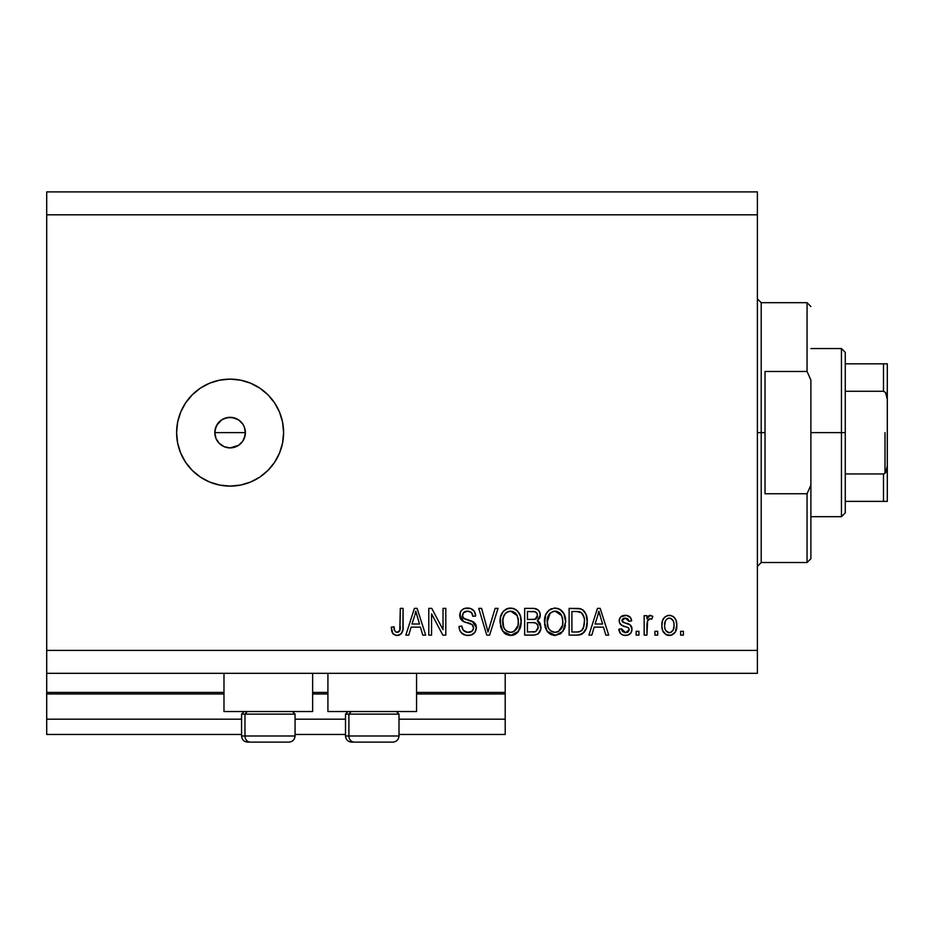 <?xml version="1.0" encoding="UTF-8"?>
<svg xmlns="http://www.w3.org/2000/svg" width="934" height="934" viewBox="0 0 934 934"><rect width="100%" height="100%" fill="white"/><g stroke="black" fill="none" stroke-linecap="round" stroke-linejoin="round"><path stroke-width="1.4" d="M505.212 734.463L398.993 734.463L505.212 734.463L505.212 719.18L398.993 719.18L505.212 719.18L505.212 693.962L416.564 693.962L505.212 693.962L505.212 734.463M345.498 734.463L295.062 734.463L345.498 734.463M241.567 734.463L46.7 734.463L241.567 734.463M345.498 719.18L295.062 719.18L345.498 719.18M241.567 719.18L46.7 719.18L46.7 734.463L46.7 719.18L241.567 719.18M327.916 693.962L312.633 693.962L327.916 693.962M46.7 692.549L46.7 693.962L223.985 693.962L46.7 693.962L46.7 719.18L46.7 692.433L223.985 692.433L46.7 692.433L46.7 673.332L46.7 692.433M505.212 692.433L505.212 673.332L505.212 692.433L416.564 692.433L505.212 692.433L505.212 693.962L505.212 692.549M327.916 692.433L312.633 692.433L327.916 692.433M223.985 711.533L223.985 673.332L223.985 711.533L312.633 711.533L312.633 673.332L312.633 711.533L223.985 711.533M416.564 711.533L416.564 673.332L416.564 711.533L327.916 711.533L416.564 711.533M327.916 673.332L327.916 711.533L327.916 673.332M215.45 436.96L214.82 432.617L215.987 426.745L214.82 432.617L215.987 438.466L217.4 441.105L219.303 443.428L224.253 446.732L230.103 447.9A15.283 15.283 0 0 1 214.82 432.617A15.283 15.283 0 0 1 230.103 417.323L224.253 418.49L221.615 419.903L216.653 425.367M230.103 486.1A53.495 53.495 0 0 1 176.608 432.617A53.495 53.495 0 0 1 230.103 379.122L240.54 380.15L250.569 383.185L259.827 388.135L267.93 394.79L274.584 402.893L279.523 412.139L282.57 422.18L283.597 432.617L282.57 443.043L279.523 453.083L274.584 462.33L267.93 470.432L259.827 477.087L250.569 482.037L240.54 485.073L230.103 486.1L219.665 485.073L209.636 482.037L200.39 477.087L192.276 470.432L185.621 462.33L180.682 453.083L177.635 443.043L176.608 432.617L177.635 422.18L180.682 412.139L185.621 402.893L192.276 394.79L200.39 388.135L209.636 383.185L219.665 380.15L230.103 379.122A53.495 53.495 0 0 1 283.597 432.617A53.495 53.495 0 0 1 230.103 486.1M245.093 429.64L245.093 435.606L242.817 441.105L238.602 445.32L230.103 447.9L224.253 446.732L219.303 443.428L215.987 438.466L214.82 432.617L245.385 432.617L244.229 438.466L245.385 432.617L244.229 426.768L245.385 432.617L214.82 432.617M244.264 426.85L244.743 428.239M232.344 417.498L238.59 419.903L242.817 424.118L244.229 426.768L242.805 424.118M215.112 429.628L217.4 424.106L221.615 419.903L227.125 417.626L233.08 417.626M217.4 424.118L219.502 421.596M46.7 191.89L757.392 191.89L757.392 214.82L46.7 214.82L46.7 650.403L757.392 650.403L757.392 214.82L757.392 673.332L46.7 673.332L757.392 673.332L757.392 650.403L46.7 650.403L46.7 673.332L46.7 214.82L757.392 214.82L757.392 191.89L46.7 191.89L46.7 214.82L46.7 191.89M431.566 635.12L431.566 613.825L431.566 635.12L428.788 635.12L428.788 608.373L431.753 608.373L443.031 629.691L443.031 608.373L445.81 608.373L445.81 635.12L442.833 635.12L431.566 613.825L442.833 635.12L445.81 635.12L445.81 608.373L443.031 608.373L443.031 629.691L431.753 608.373L428.788 608.373L428.788 635.12L431.566 635.12L428.788 635.12L428.788 608.373L431.753 608.373M467.957 635.47L467.957 635.47C473.071 635.318 475.885 632.727 476.375 627.683L474.986 632.236L471.145 635.027L466.171 635.342L461.454 632.983L459.61 629.948L459.014 626.434L461.793 626.084L463.194 630.17L467.572 632.318L471.962 631.256L473.573 628.255L472.242 624.729L462.972 621.227L460.217 618.11L460.228 612.412L461.933 609.96L464.502 608.454L470.643 608.513L474.215 611.151L475.686 616.02L472.908 616.358L471.425 612.517L467.56 611.151L463.346 612.797L462.528 616.148L464.303 618.81L473.982 622.324L475.815 624.718L476.375 627.683L472.254 621.285L463.357 618.133L462.482 615.413C462.844 612.529 464.537 611.105 467.56 611.151C470.876 611.28 472.651 613.019 472.908 616.358L475.686 616.02C475.289 610.941 472.557 608.279 467.467 608.022C462.692 608.209 460.112 610.649 459.703 615.354C460.158 619.546 462.563 621.997 466.918 622.698C470.538 622.966 472.767 624.648 473.596 627.765C473.211 630.847 471.413 632.365 468.191 632.341C464.28 632.096 462.143 630.006 461.793 626.084L459.014 626.434C459.341 632.108 462.33 635.12 467.957 635.47L467.058 635.435M488.47 630.263L495.137 608.373L498.02 608.373L489.603 635.12L486.731 635.12L478.733 608.373L481.594 608.373L488.015 631.991L495.137 608.373L498.02 608.373L495.137 608.373L488.015 631.991L481.594 608.373L478.733 608.373L486.731 635.12L489.603 635.12L486.731 635.12L478.733 608.373L481.594 608.373L487.42 629.574M510.594 635.47L506.111 634.384L504.232 633.03L500.624 626.901L500.484 617.187L503.064 611.642L506.987 608.699L513.011 608.326L517.459 610.906L520.378 615.961L521.149 623.048L519.748 629.189L516.023 633.812L510.594 635.47L518.463 631.384L521.184 621.775C521.382 614 517.856 609.412 510.606 608.022C503.216 609.458 499.678 614.14 499.994 622.102L502.702 631.267L511.167 635.447M561.497 632.995L554.469 635.447L550.57 634.384L547.884 632.19L545.935 629.177L544.604 624.519L545.654 614.829L548.982 610.182L554.457 608.046L559.723 609.225L563.914 613.72L565.654 621.775L564.206 629.189L560.482 633.812L555.053 635.47L562.922 631.384L565.654 621.775C565.852 614 562.326 609.412 555.076 608.022C547.674 609.458 544.137 614.14 544.464 622.102L547.172 631.267L555.637 635.447M591.817 635.12L594.152 627.134L591.817 635.12L588.922 635.12L597.468 608.373L600.177 608.373L608.723 635.12L605.839 635.12L603.492 627.134L594.152 627.134L603.492 627.134L605.839 635.12L608.723 635.12L600.177 608.373L597.468 608.373L588.922 635.12L591.817 635.12L588.922 635.12L597.468 608.373L600.177 608.373L608.723 635.12L605.839 635.12M683.408 631.302L683.408 635.12L680.629 635.12L680.629 631.302L683.408 631.302L680.629 631.302L680.629 635.12L683.408 635.12L680.629 635.12L680.629 631.302L683.408 631.302L683.408 635.12L683.408 631.302M669.783 635.459L669.339 635.47C674.675 634.419 677.162 630.987 676.8 625.196L675.282 632.096L671.102 635.26L665.965 634.595L662.673 630.59L661.879 626.27L662.475 620.748L664.553 617.246L667.588 615.529L671.056 615.529L674.056 617.211L675.971 620.083L676.8 625.196C677.033 619.604 674.546 616.312 669.339 615.319C664.051 616.335 661.564 619.686 661.867 625.395C661.576 631.08 664.074 634.443 669.339 635.47L668.884 635.447M657.699 631.302L657.699 635.12L654.921 635.12L654.921 631.302L657.699 631.302L654.921 631.302L654.921 635.12L657.699 635.12L654.921 635.12L654.921 631.302L657.699 631.302L657.699 635.12L657.699 631.302M647.601 620.55L646.935 635.12L644.156 635.12L644.156 615.669L646.935 615.669L646.935 618.775L649.585 615.401L652.831 616.358L651.792 619.137L649.55 618.822L647.834 620.059L646.935 625.033L647.425 621.063L649.912 618.798L651.792 619.137L652.831 616.358L650.216 615.319L646.935 618.775L646.935 615.669L644.156 615.669L644.156 635.12L646.935 635.12L644.156 635.12L644.156 615.669L646.935 615.669M638.938 631.302L638.938 635.12L636.159 635.12L636.159 631.302L638.938 631.302L636.159 631.302L636.159 635.12L638.938 635.12L636.159 635.12L636.159 631.302L638.938 631.302L638.938 635.12L638.938 631.302M625.418 635.47C629.504 635.318 631.688 633.229 631.991 629.189L630.975 632.843L627.952 635.097L623.538 635.272L620.783 633.789L618.798 629.212L621.577 628.862L622.756 631.676L625.617 632.692L628.115 631.968L629.212 629.668L628.442 627.8L622.289 625.558L619.697 623.258L619.242 619.709L620.947 616.709L626.481 615.389L630.52 617.572L631.641 620.876L628.862 621.227L627.835 618.892L625.406 618.098L623.106 618.553L621.939 620.713L623.095 622.254L630.287 624.951L631.991 629.189C631.676 625.675 629.656 623.679 625.92 623.211L622.803 622.091L621.916 620.48L625.406 618.098L628.862 621.227L631.641 620.876C631.127 617.234 629.014 615.389 625.313 615.319C621.565 615.366 619.511 617.222 619.137 620.865C619.826 624.367 622.091 626.364 625.955 626.831L628.582 627.905L629.212 629.668L625.617 632.692L621.577 628.862L618.798 629.212C619.3 633.182 621.507 635.26 625.418 635.47L624.776 635.447M577.609 635.108L577.014 635.12C584.264 634.023 587.661 629.516 587.182 621.6L586.085 628.71L582.594 633.707L578.216 635.073L569.121 635.12L569.121 608.373L578.811 608.466L582.606 609.704L585.957 614.187L587.182 621.6C587.626 615.903 585.536 611.665 580.913 608.863L569.121 608.373L569.121 635.12L577.014 635.12L569.121 635.12L569.121 608.373M539.77 622.733L540.879 628.874L538.253 633.731L534.505 635.038L524.663 635.12L524.663 608.373L534.365 608.443L538.194 610.03L539.759 612.342L540.249 615.926L539.548 618.308L537.307 620.701L540.156 623.387L540.984 627.263L537.307 620.701L540.296 615.097C539.887 610.638 537.447 608.396 532.952 608.373L524.663 608.373L524.663 635.12L532.894 635.12L524.663 635.12L524.663 608.373L532.952 608.373M408.753 635.12L411.088 627.134L408.753 635.12L405.87 635.12L414.404 608.373L417.113 608.373L425.671 635.12L422.775 635.12L420.44 627.134L411.088 627.134L420.44 627.134L422.775 635.12L425.671 635.12L417.113 608.373L414.404 608.373L405.87 635.12L408.753 635.12L405.87 635.12L414.404 608.373L417.113 608.373L425.671 635.12L422.775 635.12M398.549 635.307L395.853 635.377L393.249 634.034L391.778 631.302L391.276 627.134L394.055 626.784L394.557 630.31L395.888 632.038L398.082 632.213L399.775 630.754L400.312 608.373L403.091 608.373L402.893 629.598L401.2 633.812L397.043 635.47C401.608 634.56 403.628 631.582 403.091 626.527L403.091 608.373L400.312 608.373L399.939 630.322L397.172 632.341C394.755 631.536 393.716 629.679 394.055 626.784L391.276 627.134L392.864 633.579L396.448 635.447M239.011 445.039L241.964 442.261M240.54 485.073L246.88 483.403M250.569 383.185L240.54 380.15M192.276 394.79L190.513 396.635M180.682 453.083L181.908 455.815M192.276 470.432L200.39 477.087M235.952 418.49L238.59 419.903L235.963 418.49L230.103 417.323A15.283 15.283 0 0 1 245.385 432.617A15.283 15.283 0 0 1 230.103 447.9L227.125 447.596M230.103 447.9L233.08 447.596M221.615 445.32L219.292 443.416M217.4 441.105L215.987 438.466M221.615 419.903L224.253 418.49M227.125 417.626L230.103 417.323M240.914 421.806L238.59 419.903M242.805 441.105L244.229 438.455M235.952 446.732L238.602 445.32M668.417 635.412L667.588 635.26M666.713 634.968L665.977 634.606M665.965 634.595L663.467 632.201M662.183 628.886L661.937 627.158M662.136 622.126L662.895 619.627M667.074 615.669L668.452 615.366M670.25 615.378L671.032 615.518M672.678 616.171L673.379 616.638M675.959 620.071L676.461 621.74M676.8 625.196L676.788 626.095M676.041 630.462L675.761 631.197M675.294 632.084L674.196 633.474M672.935 634.49L671.102 635.26M671.756 635.062L670.273 635.412M676.788 624.321L676.73 623.457M667.156 618.752L665.522 620.701L664.646 625.383C664.319 621.53 665.86 619.102 669.269 618.098C672.76 619.032 674.348 621.46 674.021 625.383L673.846 622.943M673.834 627.846L674.021 625.383C674.348 629.236 672.807 631.676 669.409 632.692L671.312 632.155M664.961 628.5L664.681 626.597M670.484 618.285L667.903 618.355M673.846 622.955L673.449 621.414M673.577 621.775L672.55 619.767M673.122 620.643L670.46 618.273M672.258 619.44L671.032 618.506M670.589 632.493L673.145 630.076L674.009 625.99M672.667 630.87L673.145 630.088M673.321 629.691L673.577 628.956M666.164 631.08L669.409 632.692C665.895 631.746 664.319 629.318 664.646 625.383L664.681 624.181M647.881 616.872L647.367 617.818M648.57 615.996L649.585 615.401M649.901 615.343L650.578 615.343M652.831 616.358L651.792 619.137L649.912 618.798L651.792 619.137M649.527 618.833L647.811 620.106L647.052 623.036M646.935 635.12L646.935 625.033M619.429 631.664L619.744 632.341M619.417 631.629L619.044 630.462M618.798 629.212L621.577 628.862L621.927 630.357M621.997 630.532L622.756 631.676M624.683 632.61L626.924 632.54M629.154 630.322L629.189 629.189M629.212 629.668L628.29 627.706M627.952 627.531L625.955 626.831M624.823 626.481L623.912 626.177M619.277 622.091L620.947 624.764M620.409 624.262L619.802 623.433M619.242 619.709L619.569 618.577M620.164 617.549L620.947 616.709M621.694 616.171L622.604 615.751M627.613 615.634L628.71 616.066M629.703 616.709L630.52 617.561M631.092 618.612L631.431 619.697M631.641 620.876L628.862 621.227L628.559 619.966M626.06 618.133L625.406 618.098M623.597 618.343L624.227 618.191M621.997 619.896L621.974 620.947M621.939 620.713L624.496 622.768M622.383 621.74L624.963 622.92M627.041 623.55L629.785 624.624M631.069 625.792L631.477 626.516M631.617 626.866L631.828 627.566M631.898 630.473L631.746 631.162M630.975 632.843L629.329 634.455M630.146 633.812L627.987 635.085M627.928 635.108L626.06 635.447M620.094 632.948L620.783 633.789M626.481 615.389L625.897 615.343M621.355 625.056L623.608 626.072M598.577 612.435L597.573 616.218L598.822 611.163L602.582 624.005L595.063 624.005L597.573 616.218L595.063 624.005L602.582 624.005L598.822 611.163L598.566 612.482M600.072 615.751L599.78 614.794M577.586 608.384L580.399 608.723M582.629 609.715L583.995 610.941M584.427 611.466L585.104 612.471M586.926 617.818L587.124 619.662M587.089 624.005L587.019 624.648M586.739 626.387L586.459 627.543M586.389 627.811L586.085 628.71M585.279 630.543L584.427 631.898M584.404 631.933L583.668 632.808M581.695 634.221L580.621 634.63M580.563 634.653L579.232 634.957M581.695 634.209L582.536 633.742M587.182 621.6L587.171 620.655M584.089 617.736L581.532 612.762L576.593 611.501L580.376 612.027C583.435 614.35 584.777 617.526 584.404 621.565L583.341 628.092L584.205 624.671M584.065 617.607L584.217 618.53M582.314 629.925L583.341 628.092C582.08 630.929 579.862 632.225 576.675 631.991L580.201 631.477M571.9 631.991L571.9 611.501L576.593 611.501L571.9 611.501L571.9 631.991L576.675 631.991L571.9 631.991M582.933 614.502L582.454 613.766M584.03 625.698L584.404 620.876M578.286 631.909L579.092 631.781M579.267 631.746L582.08 630.205M545.433 627.963L545.094 626.936M544.58 619.569L544.931 617.234M546.857 612.541L548.912 610.241M550.324 609.248L551.445 608.699M557.481 608.326L558.637 608.699M560.867 609.984L561.894 610.883M563.249 612.576L563.926 613.731M564.51 615.027L564.813 615.868M565.362 618.156L565.525 619.359M565.619 620.561L565.654 621.787M565.327 625.593L565.07 626.761M564.883 627.426L563.961 629.714M553.699 635.389L548.678 633.019M565.117 616.965L564.685 615.494M562.011 610.999L559.723 609.225M555.625 611.175L557.178 611.466L553.208 611.385L549.963 613.276L553.208 611.385M561.229 614.7L557.178 611.466L559.91 613.078M550.068 613.171L547.242 622.137C546.81 615.973 549.426 612.307 555.088 611.151L561.708 615.646L562.875 621.694C563.179 627.671 560.563 631.221 555.029 632.341L558.579 631.407L562.537 625.383L561.894 627.496M558.579 631.407L561.206 628.827L562.548 625.29M553.255 632.12L550.85 630.952L555.029 632.341C549.659 631.302 547.067 627.905 547.242 622.137L548.153 627.414L547.254 621.192L548.421 615.506M547.779 617.292L548.106 616.253L547.779 617.292M562.396 617.678L560.61 613.836M562.537 625.383L562.723 619.37L561.474 615.167M562.7 619.184L562.443 617.853M556.862 632.12L557.726 631.828M548.141 627.391L550.056 630.252M550.138 630.345L549.005 629.002M533.699 608.396L537.54 609.493M538.369 610.206L539.081 611.093M539.116 611.151L539.747 612.319M539.77 612.365L540.167 613.696M540.249 615.926L540.296 615.097M540.109 616.779L539.56 618.273M537.984 620.223L537.307 620.701M538.206 621.168L538.988 621.787M533.699 635.108L532.894 635.12C538.066 635.073 540.763 632.458 540.984 627.263M540.868 628.897L540.506 630.415M539.817 631.921L537.622 634.151M535.742 608.688L535.054 608.536M534.365 608.443L533.653 608.384M538.089 628.64L538.206 627.286L535.649 631.653L538.089 628.64L537.844 625.22L535.684 623.025L532.567 622.616C536.023 622.383 537.914 623.947 538.206 627.286C537.914 623.947 536.023 622.383 532.567 622.616L527.441 622.616L532.567 622.616M535.345 611.84L527.441 611.501L527.441 619.487L534.75 619.324L536.968 617.841L537.517 615.541L535.077 619.23L527.441 619.487L527.441 611.501L531.983 611.501C535.31 611.081 537.143 612.424 537.517 615.541L537.167 613.615M537.4 616.732L537.155 613.591L534.96 611.735M534.481 611.642L533.197 611.525M535.077 619.23L535.742 618.962M536.151 618.705L537.319 617.059M527.441 631.991L527.441 622.616L527.441 631.991L535.649 631.653L527.441 631.991M534.668 631.886L535.649 631.653M532.345 619.487L533.723 619.44M536.641 612.739L535.882 612.097M532.987 611.513L531.983 611.501M501.616 629.458L499.994 622.102M500.029 620.841L500.472 617.222M501.196 614.829L503.029 611.688M503.905 610.731L504.582 610.124M505.866 609.248L506.987 608.699M508.166 608.314L509.38 608.092M513.011 608.326L514.179 608.699M518.79 612.587L519.456 613.731M520.028 614.981L520.355 615.88M520.658 616.965L520.226 615.494M520.868 625.57L520.612 626.761M520.425 627.426L519.491 629.726M518.463 631.384L517.728 632.283M516.922 633.1L516.093 633.766M515.977 633.847L515.113 634.384M513.992 634.886L515.043 634.419M513.898 634.922L511.96 635.377M509.24 635.389L504.22 633.019M521.055 624.309L521.149 623.048M516.467 610.03L515.253 609.225M511.155 611.175L512.719 611.466L508.75 611.385L505.492 613.276L506.987 612.097M516.771 614.7L512.719 611.466L515.428 613.066M503.263 617.537L502.772 622.137C502.352 615.973 504.967 612.307 510.629 611.151L517.249 615.646L518.405 621.694C518.709 627.671 516.105 631.221 510.571 632.341L514.12 631.407L518.066 625.383L517.436 627.496M514.12 631.407L516.747 628.827L518.09 625.29M508.796 632.12L506.391 630.952L510.571 632.341C505.201 631.302 502.597 627.905 502.772 622.137L503.695 627.414L502.842 620.246M503.963 615.506L502.947 619.3M508.691 611.396L507.839 611.677M505.598 613.171L503.333 617.234M517.938 617.678L516.152 613.836M518.066 625.383L518.265 619.37L517.016 615.167M518.23 619.184L517.973 617.853M512.404 632.12L513.268 631.828M503.683 627.391L505.586 630.252M505.679 630.345L504.535 629.002M489.603 635.12L498.02 608.373L489.603 635.12M464.408 634.886L463.182 634.326M463.136 634.303L460.392 631.617M459.014 626.434L461.793 626.084L461.968 627.321M465.739 631.933L464.618 631.384M466.953 632.248L468.191 632.341M469.44 632.26L470.176 632.108M470.736 631.933L471.962 631.256M471.413 631.617L472.137 631.104M473.491 628.827L473.573 627.193M473.013 625.582L472.254 624.729M471.88 624.461L470.211 623.69M466.918 622.698L466.229 622.511M464.91 622.079L464.233 621.822M463.591 621.542L459.738 614.607M460.228 612.435L461.057 610.929M463.136 609.061L464.198 608.571M464.572 608.431L465.949 608.127M469.066 608.139L470.608 608.501M470.666 608.524L472.265 609.295M473.375 610.159L475.102 612.856M474.227 611.163L475.534 614.42M475.686 616.02L472.908 616.358L472.347 613.918M470.713 611.945L471.331 612.424M469.65 611.455L466.626 611.198M462.482 615.424L462.669 616.86M464.887 619.079L466.078 619.499M466.264 619.557L465.377 619.265M468.81 620.211L470.526 620.678M470.538 620.69L471.6 621.04M473.818 622.196L475.324 623.807M475.359 623.854L475.78 624.636M475.85 624.799L476.188 625.85M476.235 629.306L474.997 632.225M474.951 632.271L474.145 633.24M473.9 633.486L472.651 634.373M472.592 634.408L471.145 635.027M473.982 622.324L473.153 621.752M466.965 619.744L466.323 619.569M469.078 608.139L468.273 608.057M461.116 610.848L460.625 611.595M460.217 618.11L461.011 619.499M443.031 608.373L445.81 608.373L445.81 635.12L442.833 635.12M414.894 614.969L415.77 611.163L419.518 624.005L411.999 624.005L414.521 616.218L411.999 624.005L419.518 624.005L416.482 613.918M417.008 615.751L416.727 614.794M415.77 611.163L416.109 612.541L415.77 611.163L415.233 613.708M392.42 632.867L392.058 632.096M391.778 631.279L391.591 630.508M391.276 627.134L394.055 626.784L394.101 627.671M394.183 628.57L394.557 630.298M396.95 632.33L397.721 632.295M398.082 632.201L398.888 631.793M399.565 631.104L400.196 629.061M400.242 628.535L400.312 626.737M400.312 608.373L403.091 608.373L403.044 628.068M402.671 630.789L402.309 631.979M402.893 629.598L401.643 633.264M401.223 633.789L399.227 635.12M398.573 635.307L397.814 635.424M400.137 629.446L399.775 630.754M674.021 625.383L674.009 624.776M669.865 618.145L668.662 618.145M667.109 631.968L668.207 632.505M668.802 632.645L670.005 632.645M599.535 613.918L599.348 613.229M599.161 612.541L598.822 611.163M581.613 630.672L583.843 626.516M584.275 624.052L584.392 622.394M584.264 618.845L583.925 616.965M583.692 616.171L583.458 615.541M581.532 612.762L579.932 611.863M579.465 611.747L576.593 611.501M555.088 611.151L554.142 611.21M549.963 613.276L548.795 614.782M554.142 632.283L555.963 632.283M562.793 623.55L562.723 619.37M532.952 631.991L534.318 631.933M510.629 611.151L509.684 611.21M505.492 613.276L504.337 614.782M509.672 632.283L511.493 632.283M518.335 623.55L518.265 619.37M294.794 735.992L244.977 735.992L244.977 714.136L247.241 711.533L244.977 714.136L295.062 714.136L244.977 714.136L244.977 735.992A6.118 5.335 90 0 0 250.312 742.11L288.746 742.11M244.159 711.533L241.567 714.136L244.977 714.136L241.567 714.136L241.567 735.992C241.941 739.693 243.972 741.736 247.685 742.11C243.972 741.736 241.941 739.693 241.567 735.992L295.062 735.992C294.689 739.693 292.646 741.736 288.945 742.11C292.646 741.736 294.689 739.693 295.062 735.992L295.062 714.136L292.459 711.533M247.825 742.11L288.886 742.11M250.312 742.11A6.118 5.335 -90 0 1 244.977 735.992M398.725 735.992L348.907 735.992L348.907 714.136L351.172 711.533L348.907 714.136L398.993 714.136L348.907 714.136L348.907 735.992A6.118 5.335 90 0 0 354.243 742.11L392.677 742.11M348.09 711.533L345.498 714.136L348.907 714.136L345.498 714.136L345.498 735.992L398.993 735.992C398.62 739.693 396.576 741.736 392.875 742.11C396.576 741.736 398.62 739.693 398.993 735.992L398.993 714.136L396.39 711.533M351.756 742.11L392.805 742.11M354.243 742.11A6.118 5.335 -90 0 1 348.907 735.992M757.392 298.88L761.21 302.698L761.21 432.617L765.028 432.617L765.028 371.475L807.058 371.475L810.887 380.08L810.887 485.143L807.058 493.747L807.058 562.525L807.058 493.747L765.028 493.747L765.028 432.617L761.21 432.617L761.21 302.698L761.21 432.617L757.392 432.617L761.21 432.617L761.21 562.525L757.392 566.343M807.058 371.475L807.058 302.698L807.058 371.475L810.887 380.08L810.887 558.707L810.887 485.143L807.058 493.747L765.028 493.747L765.028 371.475L807.058 371.475M761.21 432.617L761.21 562.525L761.21 432.617M884.171 473.818L883.482 473.947L883.482 501.383L845.27 501.383L845.27 432.617L841.452 432.617L841.452 516.677L841.452 432.617L810.887 432.617L841.452 432.617L841.452 348.557L841.452 432.617L845.27 432.617L845.27 512.848L845.27 501.383L887.3 501.383L887.3 465.926L885.771 472.441M884.171 363.84L883.482 363.84L883.482 391.288L845.27 391.288L845.27 432.617L845.27 352.375L845.27 391.288L883.482 391.288L885.525 392.443L887.3 399.297L887.3 501.383M883.482 363.84L845.27 363.84L884.626 363.84L883.482 363.84L883.482 391.288L885.525 392.443L886.623 394.592L887.3 399.297L887.3 363.84L887.3 465.926L886.623 470.654L885.514 472.791L883.482 473.947L845.27 473.947L883.482 473.947L883.482 501.383L887.265 501.383M884.626 363.84L887.265 363.84L884.626 363.84M887.148 501.383L884.626 501.383M885.012 473.316L885.012 432.617L885.012 473.316M345.498 735.992C345.86 739.693 347.903 741.736 351.604 742.11C347.903 741.736 345.86 739.693 345.498 735.992M810.887 558.707L807.058 562.525L761.21 562.525M761.21 302.698L807.058 302.698L810.887 306.527M845.27 512.848L841.452 516.677L810.887 516.677M810.887 348.557L841.452 348.557L845.27 352.375"/></g></svg>
